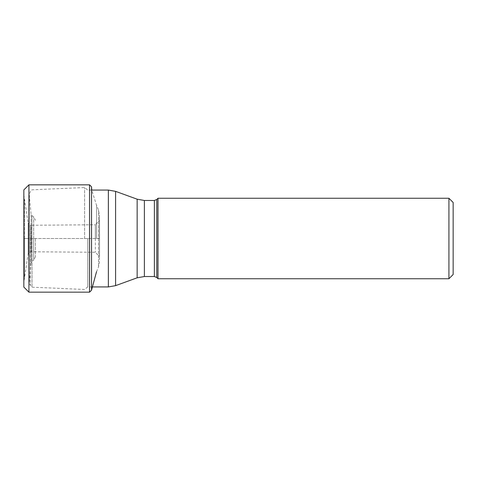 <?xml version="1.0" encoding="UTF-8"?>
<svg xmlns="http://www.w3.org/2000/svg" width="477" height="477" viewBox="0 0 477 477"><rect width="100%" height="100%" fill="white"/><g stroke="black" fill="none" stroke-linecap="round" stroke-linejoin="round"><path stroke-width="0.36" stroke-dasharray="2.38 1.79" d="M23.85 189.906L23.85 282.187L23.85 194.813L23.85 238.5L98.53 238.5L98.53 210.071L98.53 266.929L98.53 238.5L99.431 238.5L99.431 215.097L99.508 238.5L24.464 238.5L24.464 199.565L24.464 277.435L24.464 238.5L23.85 238.5M453.15 274.519L453.15 202.481M448.923 278.747L448.923 198.253M158.006 198.253L158.006 278.747M87.762 238.5L87.762 286.921L87.762 238.5M84.602 238.5L84.602 187.544L84.602 238.5M32.001 238.5L32.001 287.196L32.001 238.5M35.411 238.5L35.411 256.733L35.411 238.5M28.918 184.837L28.918 292.162M89.539 292.162L89.539 184.837M91.524 290.225L91.524 186.775M96.521 238.5L96.521 205.253L96.521 238.5M23.85 194.813L28.155 223.129L28.155 238.5L28.155 223.129L30.403 225.233L30.403 238.5L30.403 225.233L31.232 225.263L31.232 238.5L31.232 225.263L95.34 224.75L95.34 238.5L95.34 224.75L99.508 220.368L99.508 238.5L99.508 220.302L99.508 256.698L99.431 215.097L98.53 210.071L96.521 205.253L91.739 190.079M24.464 238.5L28.155 238.5L28.155 253.871L28.155 238.5M30.403 238.5L30.403 251.767L30.403 238.5M31.232 238.5L31.232 251.737L31.232 238.5M95.34 238.5L95.34 252.25L95.34 238.5M156.778 199.481L156.778 277.519M154.387 276.529L154.387 200.471M144.376 200.471L144.376 276.529M137.149 277.805L137.149 199.195M115.595 191.355L115.595 285.645M108.374 286.921L108.374 190.079M30.331 238.5L30.331 285.353L30.331 238.5M35.411 256.733L33.67 260.144L33.67 238.5L33.67 260.144L31.893 261.438L31.893 238.5L31.893 261.438L31.035 262.952L31.035 238.5L31.035 262.952L29.24 282.515L29.258 194.878L29.24 282.515L30.331 285.353L32.001 287.196L84.602 289.456L87.762 286.921L91.524 286.921M33.67 238.5L33.67 216.856L33.67 238.5M31.893 238.5L31.893 215.562L31.893 238.5M31.035 238.5L31.035 214.048L31.035 238.5M96.521 271.747L98.53 266.929L99.431 261.903L99.508 238.5L99.508 256.632L95.34 252.25L30.403 251.767L28.155 253.871L23.85 282.187M91.524 190.079L87.762 190.079L84.602 187.544L32.001 189.804L30.331 191.647L29.24 194.485L29.24 238.5L29.24 194.485L31.035 214.048L31.893 215.562L33.67 216.856L35.411 220.267"/><path stroke-width="0.72" d="M23.85 238.5L23.85 189.906L28.918 184.837L28.918 292.162L23.85 287.094L23.85 238.5L23.85 287.094M448.923 198.253L453.15 202.481L453.15 274.519L448.923 278.747L158.006 278.747L158.006 198.253L448.923 198.253L448.923 278.747M28.918 184.837L89.539 184.837L89.539 292.162L28.918 292.162M89.539 184.837L91.524 186.775L91.524 290.225L96.521 271.747M156.778 277.519L156.778 199.481L154.387 200.471L154.387 276.529L156.778 277.519L158.006 278.747M154.387 276.529L144.376 276.529L144.376 200.471L154.387 200.471M144.376 200.471L137.149 199.195L137.149 277.805L144.376 276.529M137.149 277.805L115.595 285.645L115.595 191.355L108.374 190.079L108.374 286.921L91.524 286.921M91.739 190.079L91.524 186.775M91.524 290.225L89.539 292.162M137.149 199.195L115.595 191.355M115.595 285.645L108.374 286.921M108.374 190.079L91.524 190.079M156.778 199.481L158.006 198.253"/></g></svg>
